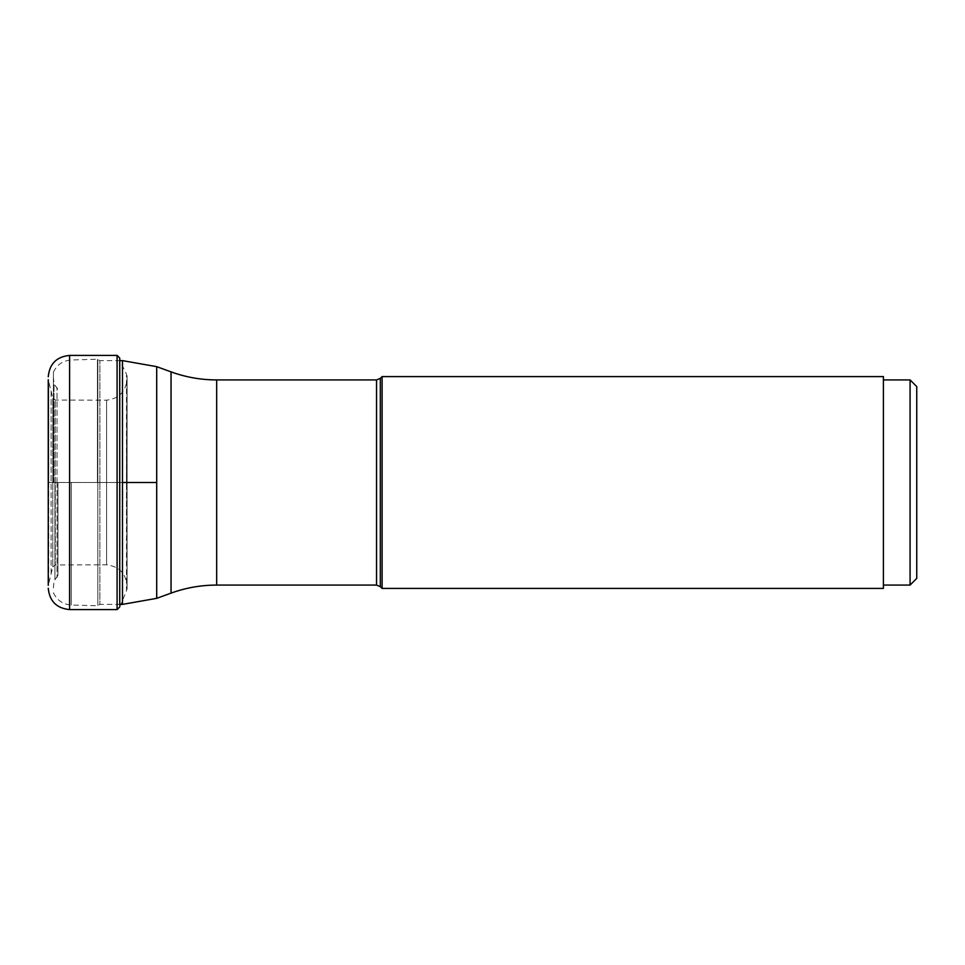 <?xml version="1.0" encoding="UTF-8"?>
<svg xmlns="http://www.w3.org/2000/svg" width="965" height="965" viewBox="0 0 965 965"><rect width="100%" height="100%" fill="white"/><g stroke="black" fill="none" stroke-linecap="round" stroke-linejoin="round"><path stroke-width="0.72" stroke-dasharray="4.83 3.62" d="M119.744 606.937L126.487 590.906L126.487 482.5L127.078 589.326L127.091 378.98C125.933 391.525 119.105 398.605 106.608 400.185L55.258 400.053L52.785 397.93L48.25 379.691L48.25 585.309L48.25 379.691L48.25 482.5L119.576 482.5L119.576 358.98L119.576 606.02L119.576 482.5L127.091 482.5L51.121 482.5L51.121 389.51L51.121 575.49L51.121 482.5L48.745 482.5L48.745 381.573L48.745 583.427L52.785 567.07L52.785 397.93L52.785 567.07L55.258 564.947L55.258 400.053L55.258 564.947L106.608 564.815L106.608 400.185L106.608 564.815C119.105 566.407 125.933 573.475 127.091 586.02L127.078 375.675L127.078 589.326L127.078 375.675L126.487 482.5L126.487 374.094L119.865 360.62M57.96 482.5L57.96 575.478L57.96 482.5M53.413 482.5L53.413 372.249L53.413 482.5M97.441 482.5L97.441 359.221L97.441 482.5M382.092 376.591L382.092 588.409M883.397 588.409L883.397 376.591M883.397 585.08L883.397 379.921L883.397 585.08M910.079 585.08L910.079 379.921M916.75 386.591L916.75 578.409M69.601 355.409L69.601 609.591M117.091 609.591L117.091 355.409M57.007 482.355L57.007 387.472L57.007 482.355M57.007 482.645L57.007 577.528L57.007 482.645M54.945 482.5L54.945 579.265L54.945 482.5M54.004 482.5L54.004 383.925L54.004 482.5M71.277 482.5L71.277 605.007L71.277 482.5M97.827 482.596L97.827 605.332L97.827 482.596M97.827 482.404L97.827 359.668L97.827 482.404M99.865 482.404L99.865 360.62L99.865 482.404M99.865 482.596L99.865 604.38L99.865 482.596M122.483 604.38L122.483 360.62M156.704 366.664L156.704 482.5L122.483 482.5M156.704 482.5L156.704 598.336M171.046 593.125L171.046 371.875M216.679 379.921L216.679 585.08M376.543 585.08L376.543 379.921M380.319 378.364L380.319 586.636M119.744 605.019L119.744 359.981M53.413 377.001L54.004 383.925L57.96 389.522M53.413 587.999L54.004 581.075L57.96 575.478M53.413 592.751C56.971 600.327 62.93 604.404 71.277 605.007L97.441 605.779L99.865 604.38L119.744 604.38M53.413 372.249C56.971 364.673 62.93 360.596 71.277 359.993L97.441 359.221L99.865 360.62L119.744 360.62"/><path stroke-width="1.45" d="M48.25 585.309L48.25 379.691M382.092 588.409L382.092 376.591L380.319 378.364L380.319 586.636L382.092 588.409L883.397 588.409L883.397 376.591L382.092 376.591M883.397 379.921L910.079 379.921L910.079 585.08L883.397 585.08M910.079 379.921L916.75 386.591L916.75 578.409L910.079 585.08M69.601 355.409L117.091 355.409L117.091 609.591L69.601 609.591L69.601 355.409C56.633 356.676 49.517 363.793 48.25 376.76M156.704 366.664L171.046 371.875L171.046 593.125L156.704 598.336L156.704 366.664L122.483 360.62L122.483 604.38L119.744 604.38M156.704 482.5L122.483 482.5M171.046 593.125C185.787 587.781 200.997 585.092 216.679 585.08L216.679 379.921C200.997 379.908 185.787 377.219 171.046 371.875M216.679 379.921L376.543 379.921L376.543 585.08L216.679 585.08M69.601 609.591C56.633 608.324 49.517 601.207 48.25 588.24M117.091 355.409L119.744 358.063L119.744 605.019M119.865 360.62L119.744 359.981M117.091 609.591L119.744 606.937M122.483 360.62L119.744 360.62M156.704 598.336L122.483 604.38M376.543 379.921L380.319 378.364M376.543 585.08L380.319 586.636"/></g></svg>
